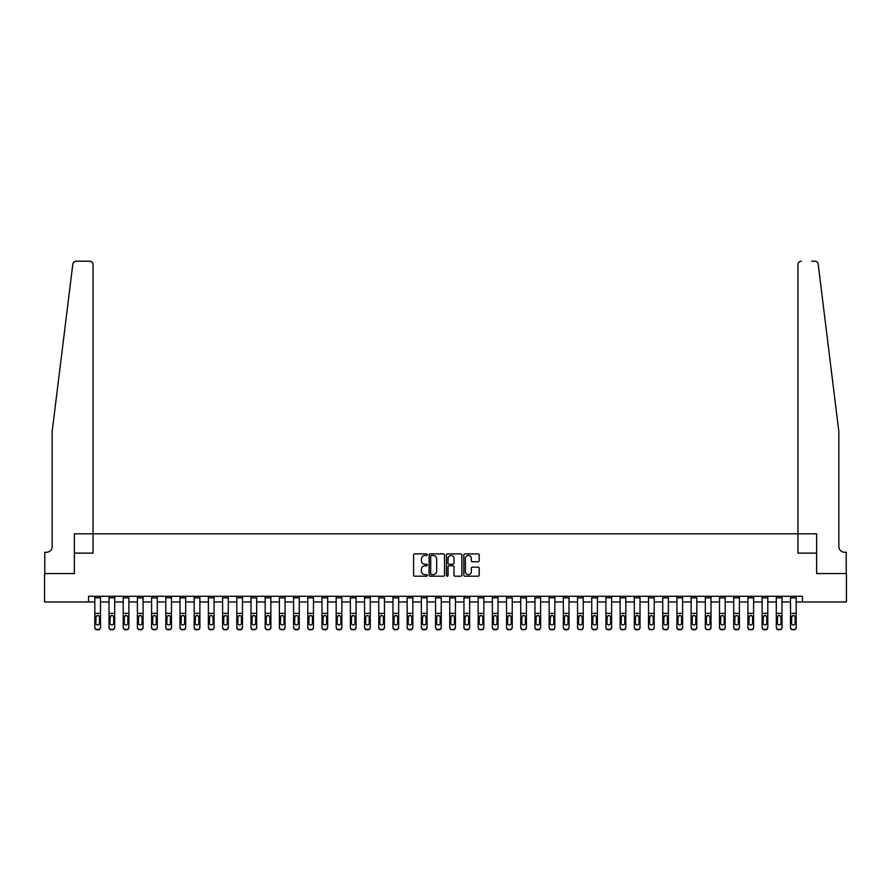 <?xml version="1.0" encoding="UTF-8"?>
<svg xmlns="http://www.w3.org/2000/svg" width="891" height="891" viewBox="0 0 891 891"><rect width="100%" height="100%" fill="white"/><g stroke="black" fill="none" stroke-linecap="round" stroke-linejoin="round"><path stroke-width="1.34" d="M427.324 554.681A0.78 0.78 0 0 0 426.544 553.901L414.705 553.901A1.114 1.114 0 0 0 413.591 555.015L413.591 575.085A1.114 1.114 0 0 0 414.705 576.199L426.544 576.199A0.78 0.78 0 0 0 427.324 575.419A0.78 0.78 0 0 0 426.544 574.639L425.018 574.639A3.564 3.564 0 0 1 421.443 571.064L421.443 569.394A3.564 3.564 0 0 1 425.018 565.83L426.544 565.83A0.78 0.78 0 0 0 427.324 565.05A0.78 0.78 0 0 0 426.544 564.27L425.018 564.27A3.564 3.564 0 0 1 421.443 560.695L421.443 559.025A3.564 3.564 0 0 1 425.018 555.461L426.544 555.461A0.78 0.78 0 0 0 427.324 554.681M478.088 561.753A1.114 1.114 0 0 0 479.202 560.639L479.202 555.015A1.114 1.114 0 0 0 478.088 553.901L464.924 553.901A1.114 1.114 0 0 0 463.81 555.015L463.81 575.085A1.114 1.114 0 0 0 464.924 576.199L478.088 576.199A1.114 1.114 0 0 0 479.202 575.085L479.202 568.28A1.114 1.114 0 0 0 478.088 567.166L472.453 567.166A1.114 1.114 0 0 0 471.339 568.28L471.339 571.654A2.985 2.985 0 0 1 468.354 574.639A2.985 2.985 0 0 1 465.369 571.654L465.369 558.445A2.985 2.985 0 0 1 468.354 555.461A2.985 2.985 0 0 1 471.339 558.445L471.339 560.639A1.114 1.114 0 0 0 472.453 561.753L478.088 561.753M831.403 371.269L818.194 264.204C816.189 260.64 816.189 260.64 818.194 264.204L838.843 431.589L838.843 546.584A5.68 5.68 0 0 0 844.523 552.264L846.227 552.264L846.227 573.57L816.635 573.57L846.45 573.57L846.45 601.96L802.435 601.96L802.435 596.279L88.565 596.279L88.565 601.96L94.814 601.96M797.946 533.809L797.946 264.616L797.946 553.122L816.635 553.122L816.635 573.57L816.635 533.809L74.365 533.809L74.365 573.57L74.365 553.122L93.054 553.122L93.054 264.616A3.408 3.408 0 0 0 89.646 261.208L76.192 261.208A3.408 3.408 0 0 0 72.806 264.204C74.811 260.64 74.811 260.64 72.806 264.204L52.157 431.589L52.157 546.584A5.68 5.68 0 0 1 46.477 552.264L44.773 552.264L44.773 573.57L74.365 573.57L44.55 573.57L44.55 601.96L88.565 601.96M444.52 555.015A1.114 1.114 0 0 0 443.406 553.901L430.253 553.901A1.114 1.114 0 0 0 429.139 555.015L429.139 575.085A1.114 1.114 0 0 0 430.253 576.199L443.406 576.199A1.114 1.114 0 0 0 444.52 575.085L444.52 555.015M447.594 553.901L460.747 553.901A1.114 1.114 0 0 1 461.861 555.015L461.861 575.085A1.114 1.114 0 0 1 460.747 576.199L455.112 576.199A1.114 1.114 0 0 1 453.998 575.085L453.998 566.943A1.114 1.114 0 0 0 452.884 565.83L449.153 565.83A1.114 1.114 0 0 0 448.039 566.943L448.039 575.419A0.78 0.78 0 0 1 447.26 576.199A0.78 0.78 0 0 1 446.48 575.419L446.48 555.015A1.114 1.114 0 0 1 447.594 553.901M100.494 601.96L109.014 601.96M114.683 601.96L123.203 601.96M128.883 601.96L137.403 601.96M143.083 601.96L151.604 601.96M157.284 601.96L165.804 601.96M171.484 601.96L179.993 601.96M185.673 601.96L194.193 601.96M199.874 601.96L208.394 601.96M214.074 601.96L222.594 601.96M228.274 601.96L236.794 601.96M242.475 601.96L250.984 601.96M256.664 601.96L265.184 601.96M270.864 601.96L279.384 601.96M285.064 601.96L293.585 601.96M299.265 601.96L307.785 601.96M313.454 601.96L321.974 601.96M327.654 601.96L336.174 601.96M341.854 601.96L350.375 601.96M356.055 601.96L364.575 601.96M370.255 601.96L378.764 601.96M384.444 601.96L392.964 601.96M398.645 601.96L407.165 601.96M412.845 601.96L421.365 601.96M427.045 601.96L435.565 601.96M441.245 601.96L449.755 601.96M455.435 601.96L463.955 601.96M469.635 601.96L478.155 601.96M483.835 601.96L492.355 601.96M498.036 601.96L506.556 601.96M512.236 601.96L520.745 601.96M526.425 601.96L534.945 601.96M540.625 601.96L549.146 601.96M554.826 601.96L563.346 601.96M569.026 601.96L577.546 601.96M583.215 601.96L591.735 601.96M597.415 601.96L605.936 601.96M611.616 601.96L620.136 601.96M625.816 601.96L634.336 601.96M640.016 601.96L648.525 601.96M654.206 601.96L662.726 601.96M668.406 601.96L676.926 601.96M682.606 601.96L691.126 601.96M696.807 601.96L705.327 601.96M711.007 601.96L719.516 601.96M725.196 601.96L733.716 601.96M739.396 601.96L747.917 601.96M753.597 601.96L762.117 601.96M767.797 601.96L776.317 601.96M781.986 601.96L790.506 601.96M796.186 601.96L802.435 601.96M431.478 555.461A0.78 0.78 0 0 0 430.698 556.24L430.698 573.86A0.78 0.78 0 0 0 431.478 574.639L433.093 574.639A3.564 3.564 0 0 0 436.668 571.064L436.668 559.025A3.564 3.564 0 0 0 433.093 555.461L431.478 555.461M453.998 558.501A2.985 2.985 0 0 0 451.024 555.516A2.985 2.985 0 0 0 448.039 558.501L448.039 563.157A1.114 1.114 0 0 0 449.153 564.27L452.884 564.27A1.114 1.114 0 0 0 453.998 563.157L453.998 558.501M94.814 616.661L94.814 627.175A2.272 2.25 0 0 0 97.086 629.436L98.222 629.436A2.272 2.25 0 0 0 100.494 627.175L100.494 627.531A2.272 2.25 180 0 1 98.222 629.792L98.222 629.436M99.469 623.121L99.469 617.14L99.469 623.121A1.815 1.804 180 0 1 97.654 624.925A1.815 1.804 180 0 0 99.469 623.121M95.838 623.477L95.838 623.121A1.815 1.804 180 0 0 97.654 624.925M95.838 623.121L96.039 616.305L97.654 615.313L99.269 616.305L97.654 615.313L95.838 616.995M100.494 596.279L100.494 627.531M94.814 596.279L94.814 627.531A2.272 2.25 180 0 0 97.086 629.792L98.222 629.792M100.494 616.305L99.269 616.305L99.469 617.14M74.265 261.798L73.329 262.756M73.318 262.778L72.806 264.204M93.054 533.809L93.054 264.616C92.831 262.567 91.695 261.431 89.646 261.208L79.31 261.208M52.157 546.584A5.68 5.68 0 0 1 46.477 552.264M811.69 261.208L814.808 261.208A3.408 3.408 0 0 1 818.194 264.204M801.354 261.208A3.408 3.408 0 0 0 797.946 264.616C798.169 262.567 799.305 261.431 801.354 261.208M838.843 546.584A5.68 5.68 0 0 0 844.523 552.264M109.014 616.661L109.014 627.531A2.272 2.25 180 0 0 111.286 629.792L112.411 629.436A2.272 2.25 0 0 0 114.683 627.175L114.683 627.531A2.272 2.25 180 0 1 112.411 629.792M113.669 623.121L113.669 617.14L113.669 623.121A1.815 1.804 180 0 1 111.843 624.925A1.815 1.804 180 0 0 113.669 623.121M110.027 623.477L110.027 623.121A1.815 1.804 180 0 0 111.843 624.925M110.027 623.121L110.228 616.305L111.843 615.313L113.469 616.305L111.843 615.313L110.027 616.995M123.203 616.661L123.203 627.531A2.272 2.25 180 0 0 125.475 629.792L126.611 629.436A2.272 2.25 0 0 0 128.883 627.175L128.883 627.531A2.272 2.25 180 0 1 126.611 629.792M127.858 623.121L127.858 617.14L127.858 623.121A1.815 1.804 180 0 1 126.043 624.925A1.815 1.804 180 0 0 127.858 623.121M124.228 623.477L124.228 623.121A1.815 1.804 180 0 0 126.043 624.925M124.228 623.121L124.428 616.305L126.043 615.313L127.658 616.305L126.043 615.313L124.228 616.995M137.403 616.661L137.403 627.531A2.272 2.25 180 0 0 139.675 629.792L140.811 629.436A2.272 2.25 0 0 0 143.083 627.175L143.083 627.531A2.272 2.25 180 0 1 140.811 629.792M142.059 623.121L142.059 617.14L142.059 623.121A1.815 1.804 180 0 1 140.243 624.925A1.815 1.804 180 0 0 142.059 623.121M138.428 623.477L138.428 623.121A1.815 1.804 180 0 0 140.243 624.925M138.428 623.121L138.628 616.305L140.243 615.313L141.858 616.305L140.243 615.313L138.428 616.995M114.683 596.279L114.683 627.531M109.014 596.279L109.014 627.175A2.272 2.25 0 0 0 111.286 629.436L112.411 629.436M111.286 629.436L111.286 629.792A2.272 2.25 180 0 1 109.014 627.531L109.014 627.531M114.683 616.305L113.469 616.305L113.669 617.14M128.883 596.279L128.883 627.531M123.203 596.279L123.203 627.175A2.272 2.25 0 0 0 125.475 629.436L126.611 629.436M125.475 629.436L125.475 629.792A2.272 2.25 180 0 1 123.203 627.531L123.203 627.531M128.883 616.305L127.658 616.305L127.858 617.14M143.083 596.279L143.083 627.531M137.403 596.279L137.403 627.175A2.272 2.25 0 0 0 139.675 629.436L140.811 629.436M139.675 629.436L139.675 629.792A2.272 2.25 180 0 1 137.403 627.531L137.403 627.531M143.083 616.305L141.858 616.305L142.059 617.14M151.604 616.661L151.604 627.531A2.272 2.25 180 0 0 153.876 629.792L155.012 629.436A2.272 2.25 0 0 0 157.284 627.175L157.284 627.531A2.272 2.25 180 0 1 155.012 629.792M156.259 623.121L156.259 617.14L156.259 623.121A1.815 1.804 180 0 1 154.444 624.925A1.815 1.804 180 0 0 156.259 623.121M152.628 623.477L152.628 623.121A1.815 1.804 180 0 0 154.444 624.925M152.628 623.121L152.829 616.305L154.444 615.313L156.059 616.305L154.444 615.313L152.628 616.995M157.284 596.279L157.284 627.531M151.604 596.279L151.604 627.175A2.272 2.25 0 0 0 153.876 629.436L155.012 629.436M153.876 629.436L153.876 629.792A2.272 2.25 180 0 1 151.604 627.531L151.604 627.531M157.284 616.305L156.059 616.305L156.259 617.14M165.804 616.661L165.804 627.531A2.272 2.25 180 0 0 168.076 629.792L169.212 629.436A2.272 2.25 0 0 0 171.484 627.175L171.484 627.531A2.272 2.25 180 0 1 169.212 629.792M170.459 623.121L170.459 617.14L170.459 623.121A1.815 1.804 180 0 1 168.644 624.925A1.815 1.804 180 0 0 170.459 623.121M166.817 623.477L166.817 623.121A1.815 1.804 180 0 0 168.644 624.925M166.817 623.121L167.029 616.305L168.644 615.313L170.259 616.305L168.644 615.313L166.817 616.995M171.484 596.279L171.484 627.531M165.804 596.279L165.804 627.175A2.272 2.25 0 0 0 168.076 629.436L169.212 629.436M168.076 629.436L168.076 629.792A2.272 2.25 180 0 1 165.804 627.531L165.804 627.531M171.484 616.305L170.259 616.305L170.459 617.14M179.993 616.661L179.993 627.531A2.272 2.25 180 0 0 182.265 629.792L183.401 629.436A2.272 2.25 0 0 0 185.673 627.175L185.673 627.531A2.272 2.25 180 0 1 183.401 629.792M184.66 623.121L184.66 617.14L184.66 623.121A1.815 1.804 180 0 1 182.833 624.925A1.815 1.804 180 0 0 184.66 623.121M181.018 623.477L181.018 623.121A1.815 1.804 180 0 0 182.833 624.925M181.018 623.121L181.218 616.305L182.833 615.313L184.459 616.305L182.833 615.313L181.018 616.995M185.673 596.279L185.673 627.531M179.993 596.279L179.993 627.175A2.272 2.25 0 0 0 182.265 629.436L183.401 629.436M182.265 629.436L182.265 629.792A2.272 2.25 180 0 1 179.993 627.531L179.993 627.531M185.673 616.305L184.459 616.305L184.66 617.14M194.193 616.661L194.193 627.531A2.272 2.25 180 0 0 196.466 629.792L197.602 629.436A2.272 2.25 0 0 0 199.874 627.175L199.874 627.531A2.272 2.25 180 0 1 197.602 629.792M198.849 623.121L198.849 617.14L198.849 623.121A1.815 1.804 180 0 1 197.034 624.925A1.815 1.804 180 0 0 198.849 623.121M195.218 623.477L195.218 623.121A1.815 1.804 180 0 0 197.034 624.925M195.218 623.121L195.419 616.305L197.034 615.313L198.648 616.305L197.034 615.313L195.218 616.995M199.874 596.279L199.874 627.531M194.193 596.279L194.193 627.175A2.272 2.25 0 0 0 196.466 629.436L197.602 629.436M196.466 629.436L196.466 629.792A2.272 2.25 180 0 1 194.193 627.531L194.193 627.531M199.874 616.305L198.648 616.305L198.849 617.14M208.394 616.661L208.394 627.531A2.272 2.25 180 0 0 210.666 629.792L211.802 629.436A2.272 2.25 0 0 0 214.074 627.175L214.074 627.531A2.272 2.25 180 0 1 211.802 629.792M213.049 623.121L213.049 617.14L213.049 623.121A1.815 1.804 180 0 1 211.234 624.925A1.815 1.804 180 0 0 213.049 623.121M209.418 623.477L209.418 623.121A1.815 1.804 180 0 0 211.234 624.925M209.418 623.121L209.619 616.305L211.234 615.313L212.849 616.305L211.234 615.313L209.418 616.995M214.074 596.279L214.074 627.531M208.394 596.279L208.394 627.175A2.272 2.25 0 0 0 210.666 629.436L211.802 629.436M210.666 629.436L210.666 629.792A2.272 2.25 180 0 1 208.394 627.531L208.394 627.531M214.074 616.305L212.849 616.305L213.049 617.14M222.594 616.661L222.594 627.531A2.272 2.25 180 0 0 224.866 629.792L226.002 629.436A2.272 2.25 0 0 0 228.274 627.175L228.274 627.531A2.272 2.25 180 0 1 226.002 629.792M227.25 623.121L227.25 617.14L227.25 623.121A1.815 1.804 180 0 1 225.434 624.925A1.815 1.804 180 0 0 227.25 623.121M223.619 623.477L223.619 623.121A1.815 1.804 180 0 0 225.434 624.925M223.619 623.121L223.819 616.305L225.434 615.313L227.049 616.305L225.434 615.313L223.619 616.995M228.274 596.279L228.274 627.531M222.594 596.279L222.594 627.175A2.272 2.25 0 0 0 224.866 629.436L226.002 629.436M224.866 629.436L224.866 629.792A2.272 2.25 180 0 1 222.594 627.531L222.594 627.531M228.274 616.305L227.049 616.305L227.25 617.14M236.794 616.661L236.794 627.531A2.272 2.25 180 0 0 239.066 629.792L240.202 629.436A2.272 2.25 0 0 0 242.475 627.175L242.475 627.531A2.272 2.25 180 0 1 240.202 629.792M241.45 623.121L241.45 617.14L241.45 623.121A1.815 1.804 180 0 1 239.634 624.925A1.815 1.804 180 0 0 241.45 623.121M237.808 623.477L237.808 623.121A1.815 1.804 180 0 0 239.634 624.925M237.808 623.121L238.008 616.305L239.634 615.313L241.249 616.305L239.634 615.313L237.808 616.995M242.475 596.279L242.475 627.531M236.794 596.279L236.794 627.175A2.272 2.25 0 0 0 239.066 629.436L240.202 629.436M239.066 629.436L239.066 629.792A2.272 2.25 180 0 1 236.794 627.531L236.794 627.531M242.475 616.305L241.249 616.305L241.45 617.14M250.984 616.661L250.984 627.531A2.272 2.25 180 0 0 253.256 629.792L254.392 629.436A2.272 2.25 0 0 0 256.664 627.175L256.664 627.531A2.272 2.25 180 0 1 254.392 629.792M255.65 623.121L255.65 617.14L255.65 623.121A1.815 1.804 180 0 1 253.824 624.925A1.815 1.804 180 0 0 255.65 623.121M252.008 623.477L252.008 623.121A1.815 1.804 180 0 0 253.824 624.925M252.008 623.121L252.209 616.305L253.824 615.313L255.439 616.305L253.824 615.313L252.008 616.995M256.664 596.279L256.664 627.531M250.984 596.279L250.984 627.175A2.272 2.25 0 0 0 253.256 629.436L254.392 629.436M253.256 629.436L253.256 629.792A2.272 2.25 180 0 1 250.984 627.531L250.984 627.531M256.664 616.305L255.439 616.305L255.65 617.14M265.184 616.661L265.184 627.531A2.272 2.25 180 0 0 267.456 629.792L268.592 629.436A2.272 2.25 0 0 0 270.864 627.175L270.864 627.531A2.272 2.25 180 0 1 268.592 629.792M269.839 623.121L269.839 617.14L269.839 623.121A1.815 1.804 180 0 1 268.024 624.925A1.815 1.804 180 0 0 269.839 623.121M266.209 623.477L266.209 623.121A1.815 1.804 180 0 0 268.024 624.925M266.209 623.121L266.409 616.305L268.024 615.313L269.639 616.305L268.024 615.313L266.209 616.995M270.864 596.279L270.864 627.531M265.184 596.279L265.184 627.175A2.272 2.25 0 0 0 267.456 629.436L268.592 629.436M267.456 629.436L267.456 629.792A2.272 2.25 180 0 1 265.184 627.531L265.184 627.531M270.864 616.305L269.639 616.305L269.839 617.14M279.384 616.661L279.384 627.531A2.272 2.25 180 0 0 281.656 629.792L282.792 629.436A2.272 2.25 0 0 0 285.064 627.175L285.064 627.531A2.272 2.25 180 0 1 282.792 629.792M284.04 623.121L284.04 617.14L284.04 623.121A1.815 1.804 180 0 1 282.224 624.925A1.815 1.804 180 0 0 284.04 623.121M280.409 623.477L280.409 623.121A1.815 1.804 180 0 0 282.224 624.925M280.409 623.121L280.609 616.305L282.224 615.313L283.839 616.305L282.224 615.313L280.409 616.995M285.064 596.279L285.064 627.531M279.384 596.279L279.384 627.175A2.272 2.25 0 0 0 281.656 629.436L282.792 629.436M281.656 629.436L281.656 629.792A2.272 2.25 180 0 1 279.384 627.531L279.384 627.531M285.064 616.305L283.839 616.305L284.04 617.14M293.585 616.661L293.585 627.531A2.272 2.25 180 0 0 295.857 629.792L296.993 629.436A2.272 2.25 0 0 0 299.265 627.175L299.265 627.531A2.272 2.25 180 0 1 296.993 629.792M298.24 623.121L298.24 617.14L298.24 623.121A1.815 1.804 180 0 1 296.425 624.925A1.815 1.804 180 0 0 298.24 623.121M294.609 623.477L294.609 623.121A1.815 1.804 180 0 0 296.425 624.925M294.609 623.121L294.81 616.305L296.425 615.313L298.04 616.305L296.425 615.313L294.609 616.995M299.265 596.279L299.265 627.531M293.585 596.279L293.585 627.175A2.272 2.25 0 0 0 295.857 629.436L296.993 629.436M295.857 629.436L295.857 629.792A2.272 2.25 180 0 1 293.585 627.531L293.585 627.531M299.265 616.305L298.04 616.305L298.24 617.14M307.785 616.661L307.785 627.531A2.272 2.25 180 0 0 310.057 629.792L311.193 629.436A2.272 2.25 0 0 0 313.454 627.175L313.454 627.531A2.272 2.25 180 0 1 311.193 629.792M312.44 623.121L312.44 617.14L312.44 623.121A1.815 1.804 180 0 1 310.625 624.925A1.815 1.804 180 0 0 312.44 623.121M308.798 623.477L308.798 623.121A1.815 1.804 180 0 0 310.625 624.925M308.798 623.121L308.999 616.305L310.625 615.313L312.24 616.305L310.625 615.313L308.798 616.995M313.454 596.279L313.454 627.531M307.785 596.279L307.785 627.175A2.272 2.25 0 0 0 310.057 629.436L311.193 629.436M310.057 629.436L310.057 629.792A2.272 2.25 180 0 1 307.785 627.531L307.785 627.531M313.454 616.305L312.24 616.305L312.44 617.14M321.974 616.661L321.974 627.531A2.272 2.25 180 0 0 324.246 629.792L325.382 629.436A2.272 2.25 0 0 0 327.654 627.175L327.654 627.531A2.272 2.25 180 0 1 325.382 629.792M326.629 623.121L326.629 617.14L326.629 623.121A1.815 1.804 180 0 1 324.814 624.925A1.815 1.804 180 0 0 326.629 623.121M322.999 623.477L322.999 623.121A1.815 1.804 180 0 0 324.814 624.925M322.999 623.121L323.199 616.305L324.814 615.313L326.429 616.305L324.814 615.313L322.999 616.995M327.654 596.279L327.654 627.531M321.974 596.279L321.974 627.175A2.272 2.25 0 0 0 324.246 629.436L325.382 629.436M324.246 629.436L324.246 629.792A2.272 2.25 180 0 1 321.974 627.531L321.974 627.531M327.654 616.305L326.429 616.305L326.629 617.14M336.174 616.661L336.174 627.531A2.272 2.25 180 0 0 338.446 629.792L339.582 629.436A2.272 2.25 0 0 0 341.854 627.175L341.854 627.531A2.272 2.25 180 0 1 339.582 629.792M340.83 623.121L340.83 617.14L340.83 623.121A1.815 1.804 180 0 1 339.014 624.925A1.815 1.804 180 0 0 340.83 623.121M337.199 623.477L337.199 623.121A1.815 1.804 180 0 0 339.014 624.925M337.199 623.121L337.399 616.305L339.014 615.313L340.629 616.305L339.014 615.313L337.199 616.995M341.854 596.279L341.854 627.531M336.174 596.279L336.174 627.175A2.272 2.25 0 0 0 338.446 629.436L339.582 629.436M338.446 629.436L338.446 629.792A2.272 2.25 180 0 1 336.174 627.531L336.174 627.531M341.854 616.305L340.629 616.305L340.83 617.14M350.375 616.661L350.375 627.531A2.272 2.25 180 0 0 352.647 629.792L353.783 629.436A2.272 2.25 0 0 0 356.055 627.175L356.055 627.531A2.272 2.25 180 0 1 353.783 629.792M355.03 623.121L355.03 617.14L355.03 623.121A1.815 1.804 180 0 1 353.215 624.925A1.815 1.804 180 0 0 355.03 623.121M351.399 623.477L351.399 623.121A1.815 1.804 180 0 0 353.215 624.925M351.399 623.121L351.6 616.305L353.215 615.313L354.83 616.305L353.215 615.313L351.399 616.995M356.055 596.279L356.055 627.531M350.375 596.279L350.375 627.175A2.272 2.25 0 0 0 352.647 629.436L353.783 629.436M352.647 629.436L352.647 629.792A2.272 2.25 180 0 1 350.375 627.531L350.375 627.531M356.055 616.305L354.83 616.305L355.03 617.14M364.575 616.661L364.575 627.531A2.272 2.25 180 0 0 366.847 629.792L367.983 629.436A2.272 2.25 0 0 0 370.255 627.175L370.255 627.531A2.272 2.25 180 0 1 367.983 629.792M369.23 623.121L369.23 617.14L369.23 623.121A1.815 1.804 180 0 1 367.415 624.925A1.815 1.804 180 0 0 369.23 623.121M365.588 623.477L365.588 623.121A1.815 1.804 180 0 0 367.415 624.925M365.588 623.121L365.8 616.305L367.415 615.313L369.03 616.305L367.415 615.313L365.588 616.995M370.255 596.279L370.255 627.531M364.575 596.279L364.575 627.175A2.272 2.25 0 0 0 366.847 629.436L367.983 629.436M366.847 629.436L366.847 629.792A2.272 2.25 180 0 1 364.575 627.531L364.575 627.531M370.255 616.305L369.03 616.305L369.23 617.14M378.764 616.661L378.764 627.531A2.272 2.25 180 0 0 381.036 629.792L382.172 629.436A2.272 2.25 0 0 0 384.444 627.175L384.444 627.531A2.272 2.25 180 0 1 382.172 629.792M383.431 623.121L383.431 617.14L383.431 623.121A1.815 1.804 180 0 1 381.604 624.925A1.815 1.804 180 0 0 383.431 623.121M379.789 623.477L379.789 623.121A1.815 1.804 180 0 0 381.604 624.925M379.789 623.121L379.989 616.305L381.604 615.313L383.23 616.305L381.604 615.313L379.789 616.995M384.444 596.279L384.444 627.531M378.764 596.279L378.764 627.175A2.272 2.25 0 0 0 381.036 629.436L382.172 629.436M381.036 629.436L381.036 629.792A2.272 2.25 180 0 1 378.764 627.531L378.764 627.531M384.444 616.305L383.23 616.305L383.431 617.14M392.964 616.661L392.964 627.531A2.272 2.25 180 0 0 395.236 629.792L396.372 629.436A2.272 2.25 0 0 0 398.645 627.175L398.645 627.531A2.272 2.25 180 0 1 396.372 629.792M397.62 623.121L397.62 617.14L397.62 623.121A1.815 1.804 180 0 1 395.804 624.925A1.815 1.804 180 0 0 397.62 623.121M393.989 623.477L393.989 623.121A1.815 1.804 180 0 0 395.804 624.925M393.989 623.121L394.19 616.305L395.804 615.313L397.419 616.305L395.804 615.313L393.989 616.995M398.645 596.279L398.645 627.531M392.964 596.279L392.964 627.175A2.272 2.25 0 0 0 395.236 629.436L396.372 629.436M395.236 629.436L395.236 629.792A2.272 2.25 180 0 1 392.964 627.531L392.964 627.531M398.645 616.305L397.419 616.305L397.62 617.14M407.165 616.661L407.165 627.531A2.272 2.25 180 0 0 409.437 629.792L410.573 629.436A2.272 2.25 0 0 0 412.845 627.175L412.845 627.531A2.272 2.25 180 0 1 410.573 629.792M411.82 623.121L411.82 617.14L411.82 623.121A1.815 1.804 180 0 1 410.005 624.925A1.815 1.804 180 0 0 411.82 623.121M408.189 623.477L408.189 623.121A1.815 1.804 180 0 0 410.005 624.925M408.189 623.121L408.39 616.305L410.005 615.313L411.62 616.305L410.005 615.313L408.189 616.995M412.845 596.279L412.845 627.531M407.165 596.279L407.165 627.175A2.272 2.25 0 0 0 409.437 629.436L410.573 629.436M409.437 629.436L409.437 629.792A2.272 2.25 180 0 1 407.165 627.531L407.165 627.531M412.845 616.305L411.62 616.305L411.82 617.14M421.365 616.661L421.365 627.531A2.272 2.25 180 0 0 423.637 629.792L424.773 629.436A2.272 2.25 0 0 0 427.045 627.175L427.045 627.531A2.272 2.25 180 0 1 424.773 629.792M426.021 623.121L426.021 617.14L426.021 623.121A1.815 1.804 180 0 1 424.205 624.925A1.815 1.804 180 0 0 426.021 623.121M422.39 623.477L422.39 623.121A1.815 1.804 180 0 0 424.205 624.925M422.39 623.121L422.59 616.305L424.205 615.313L425.82 616.305L424.205 615.313L422.39 616.995M427.045 596.279L427.045 627.531M421.365 596.279L421.365 627.175A2.272 2.25 0 0 0 423.637 629.436L424.773 629.436M423.637 629.436L423.637 629.792A2.272 2.25 180 0 1 421.365 627.531L421.365 627.531M427.045 616.305L425.82 616.305L426.021 617.14M435.565 616.661L435.565 627.531A2.272 2.25 180 0 0 437.837 629.792L438.973 629.436A2.272 2.25 0 0 0 441.245 627.175L441.245 627.531A2.272 2.25 180 0 1 438.973 629.792M440.221 623.121L440.221 617.14L440.221 623.121A1.815 1.804 180 0 1 438.405 624.925A1.815 1.804 180 0 0 440.221 623.121M436.579 623.477L436.579 623.121A1.815 1.804 180 0 0 438.405 624.925M436.579 623.121L436.779 616.305L438.405 615.313L440.02 616.305L438.405 615.313L436.579 616.995M441.245 596.279L441.245 627.531M435.565 596.279L435.565 627.175A2.272 2.25 0 0 0 437.837 629.436L438.973 629.436M437.837 629.436L437.837 629.792A2.272 2.25 180 0 1 435.565 627.531L435.565 627.531M441.245 616.305L440.02 616.305L440.221 617.14M449.755 616.661L449.755 627.531A2.272 2.25 180 0 0 452.027 629.792L453.163 629.436A2.272 2.25 0 0 0 455.435 627.175L455.435 627.531A2.272 2.25 180 0 1 453.163 629.792M454.421 623.121L454.421 617.14L454.421 623.121A1.815 1.804 180 0 1 452.595 624.925A1.815 1.804 180 0 0 454.421 623.121M450.779 623.477L450.779 623.121A1.815 1.804 180 0 0 452.595 624.925M450.779 623.121L450.98 616.305L452.595 615.313L454.221 616.305L452.595 615.313L450.779 616.995M455.435 596.279L455.435 627.531M449.755 596.279L449.755 627.175A2.272 2.25 0 0 0 452.027 629.436L453.163 629.436M452.027 629.436L452.027 629.792A2.272 2.25 180 0 1 449.755 627.531L449.755 627.531M455.435 616.305L454.221 616.305L454.421 617.14M463.955 616.661L463.955 627.531A2.272 2.25 180 0 0 466.227 629.792L467.363 629.436A2.272 2.25 0 0 0 469.635 627.175L469.635 627.531A2.272 2.25 180 0 1 467.363 629.792M468.61 623.121L468.61 617.14L468.61 623.121A1.815 1.804 180 0 1 466.795 624.925A1.815 1.804 180 0 0 468.61 623.121M464.979 623.477L464.979 623.121A1.815 1.804 180 0 0 466.795 624.925M464.979 623.121L465.18 616.305L466.795 615.313L468.41 616.305L466.795 615.313L464.979 616.995M469.635 596.279L469.635 627.531M463.955 596.279L463.955 627.175A2.272 2.25 0 0 0 466.227 629.436L467.363 629.436M466.227 629.436L466.227 629.792A2.272 2.25 180 0 1 463.955 627.531L463.955 627.531M469.635 616.305L468.41 616.305L468.61 617.14M478.155 616.661L478.155 627.531A2.272 2.25 180 0 0 480.427 629.792L481.563 629.436A2.272 2.25 0 0 0 483.835 627.175L483.835 627.531A2.272 2.25 180 0 1 481.563 629.792M482.811 623.121L482.811 617.14L482.811 623.121A1.815 1.804 180 0 1 480.995 624.925A1.815 1.804 180 0 0 482.811 623.121M479.18 623.477L479.18 623.121A1.815 1.804 180 0 0 480.995 624.925M479.18 623.121L479.38 616.305L480.995 615.313L482.61 616.305L480.995 615.313L479.18 616.995M483.835 596.279L483.835 627.531M478.155 596.279L478.155 627.175A2.272 2.25 0 0 0 480.427 629.436L481.563 629.436M480.427 629.436L480.427 629.792A2.272 2.25 180 0 1 478.155 627.531L478.155 627.531M483.835 616.305L482.61 616.305L482.811 617.14M492.355 616.661L492.355 627.531A2.272 2.25 180 0 0 494.628 629.792L495.764 629.436A2.272 2.25 0 0 0 498.036 627.175L498.036 627.531A2.272 2.25 180 0 1 495.764 629.792M497.011 623.121L497.011 617.14L497.011 623.121A1.815 1.804 180 0 1 495.196 624.925A1.815 1.804 180 0 0 497.011 623.121M493.38 623.477L493.38 623.121A1.815 1.804 180 0 0 495.196 624.925M493.38 623.121L493.581 616.305L495.196 615.313L496.81 616.305L495.196 615.313L493.38 616.995M498.036 596.279L498.036 627.531M492.355 596.279L492.355 627.175A2.272 2.25 0 0 0 494.628 629.436L495.764 629.436M494.628 629.436L494.628 629.792A2.272 2.25 180 0 1 492.355 627.531L492.355 627.531M498.036 616.305L496.81 616.305L497.011 617.14M506.556 616.661L506.556 627.531A2.272 2.25 180 0 0 508.828 629.792L509.964 629.436A2.272 2.25 0 0 0 512.236 627.175L512.236 627.531A2.272 2.25 180 0 1 509.964 629.792M511.211 623.121L511.211 617.14L511.211 623.121A1.815 1.804 180 0 1 509.396 624.925A1.815 1.804 180 0 0 511.211 623.121M507.569 623.477L507.569 623.121A1.815 1.804 180 0 0 509.396 624.925M507.569 623.121L507.77 616.305L509.396 615.313L511.011 616.305L509.396 615.313L507.569 616.995M512.236 596.279L512.236 627.531M506.556 596.279L506.556 627.175A2.272 2.25 0 0 0 508.828 629.436L509.964 629.436M508.828 629.436L508.828 629.792A2.272 2.25 180 0 1 506.556 627.531L506.556 627.531M512.236 616.305L511.011 616.305L511.211 617.14M520.745 616.661L520.745 627.531A2.272 2.25 180 0 0 523.017 629.792L524.153 629.436A2.272 2.25 0 0 0 526.425 627.175L526.425 627.531A2.272 2.25 180 0 1 524.153 629.792M525.412 623.121L525.412 617.14L525.412 623.121A1.815 1.804 180 0 1 523.585 624.925A1.815 1.804 180 0 0 525.412 623.121M521.77 623.477L521.77 623.121A1.815 1.804 180 0 0 523.585 624.925M521.77 623.121L521.97 616.305L523.585 615.313L525.2 616.305L523.585 615.313L521.77 616.995M526.425 596.279L526.425 627.531M520.745 596.279L520.745 627.175A2.272 2.25 0 0 0 523.017 629.436L524.153 629.436M523.017 629.436L523.017 629.792A2.272 2.25 180 0 1 520.745 627.531L520.745 627.531M526.425 616.305L525.2 616.305L525.412 617.14M534.945 616.661L534.945 627.531A2.272 2.25 180 0 0 537.217 629.792L538.353 629.436A2.272 2.25 0 0 0 540.625 627.175L540.625 627.531A2.272 2.25 180 0 1 538.353 629.792M539.601 623.121L539.601 617.14L539.601 623.121A1.815 1.804 180 0 1 537.785 624.925A1.815 1.804 180 0 0 539.601 623.121M535.97 623.477L535.97 623.121A1.815 1.804 180 0 0 537.785 624.925M535.97 623.121L536.17 616.305L537.785 615.313L539.4 616.305L537.785 615.313L535.97 616.995M540.625 596.279L540.625 627.531M534.945 596.279L534.945 627.175A2.272 2.25 0 0 0 537.217 629.436L538.353 629.436M537.217 629.436L537.217 629.792A2.272 2.25 180 0 1 534.945 627.531L534.945 627.531M540.625 616.305L539.4 616.305L539.601 617.14M549.146 616.661L549.146 627.531A2.272 2.25 180 0 0 551.418 629.792L552.554 629.436A2.272 2.25 0 0 0 554.826 627.175L554.826 627.531A2.272 2.25 180 0 1 552.554 629.792M553.801 623.121L553.801 617.14L553.801 623.121A1.815 1.804 180 0 1 551.986 624.925A1.815 1.804 180 0 0 553.801 623.121M550.17 623.477L550.17 623.121A1.815 1.804 180 0 0 551.986 624.925M550.17 623.121L550.371 616.305L551.986 615.313L553.601 616.305L551.986 615.313L550.17 616.995M554.826 596.279L554.826 627.531M549.146 596.279L549.146 627.175A2.272 2.25 0 0 0 551.418 629.436L552.554 629.436M551.418 629.436L551.418 629.792A2.272 2.25 180 0 1 549.146 627.531L549.146 627.531M554.826 616.305L553.601 616.305L553.801 617.14M563.346 616.661L563.346 627.531A2.272 2.25 180 0 0 565.618 629.792L566.754 629.436A2.272 2.25 0 0 0 569.026 627.175L569.026 627.531A2.272 2.25 180 0 1 566.754 629.792M568.001 623.121L568.001 617.14L568.001 623.121A1.815 1.804 180 0 1 566.186 624.925A1.815 1.804 180 0 0 568.001 623.121M564.371 623.477L564.371 623.121A1.815 1.804 180 0 0 566.186 624.925M564.371 623.121L564.571 616.305L566.186 615.313L567.801 616.305L566.186 615.313L564.371 616.995M569.026 596.279L569.026 627.531M563.346 596.279L563.346 627.175A2.272 2.25 0 0 0 565.618 629.436L566.754 629.436M565.618 629.436L565.618 629.792A2.272 2.25 180 0 1 563.346 627.531L563.346 627.531M569.026 616.305L567.801 616.305L568.001 617.14M577.546 616.661L577.546 627.531A2.272 2.25 180 0 0 579.807 629.792L580.943 629.436A2.272 2.25 0 0 0 583.215 627.175L583.215 627.531A2.272 2.25 180 0 1 580.943 629.792M582.202 623.121L582.202 617.14L582.202 623.121A1.815 1.804 180 0 1 580.375 624.925A1.815 1.804 180 0 0 582.202 623.121M578.56 623.477L578.56 623.121A1.815 1.804 180 0 0 580.375 624.925M578.56 623.121L578.76 616.305L580.375 615.313L582.001 616.305L580.375 615.313L578.56 616.995M583.215 596.279L583.215 627.531M577.546 596.279L577.546 627.175A2.272 2.25 0 0 0 579.807 629.436L580.943 629.436M579.807 629.436L579.807 629.792A2.272 2.25 180 0 1 577.546 627.531L577.546 627.531M583.215 616.305L582.001 616.305L582.202 617.14M591.735 616.661L591.735 627.531A2.272 2.25 180 0 0 594.007 629.792L595.143 629.436A2.272 2.25 0 0 0 597.415 627.175L597.415 627.531A2.272 2.25 180 0 1 595.143 629.792M596.391 623.121L596.391 617.14L596.391 623.121A1.815 1.804 180 0 1 594.575 624.925A1.815 1.804 180 0 0 596.391 623.121M592.76 623.477L592.76 623.121A1.815 1.804 180 0 0 594.575 624.925M592.76 623.121L592.961 616.305L594.575 615.313L596.19 616.305L594.575 615.313L592.76 616.995M597.415 596.279L597.415 627.531M591.735 596.279L591.735 627.175A2.272 2.25 0 0 0 594.007 629.436L595.143 629.436M594.007 629.436L594.007 629.792A2.272 2.25 180 0 1 591.735 627.531L591.735 627.531M597.415 616.305L596.19 616.305L596.391 617.14M605.936 616.661L605.936 627.531A2.272 2.25 180 0 0 608.208 629.792L609.344 629.436A2.272 2.25 0 0 0 611.616 627.175L611.616 627.531A2.272 2.25 180 0 1 609.344 629.792M610.591 623.121L610.591 617.14L610.591 623.121A1.815 1.804 180 0 1 608.776 624.925A1.815 1.804 180 0 0 610.591 623.121M606.96 623.477L606.96 623.121A1.815 1.804 180 0 0 608.776 624.925M606.96 623.121L607.161 616.305L608.776 615.313L610.391 616.305L608.776 615.313L606.96 616.995M611.616 596.279L611.616 627.531M605.936 596.279L605.936 627.175A2.272 2.25 0 0 0 608.208 629.436L609.344 629.436M608.208 629.436L608.208 629.792A2.272 2.25 180 0 1 605.936 627.531L605.936 627.531M611.616 616.305L610.391 616.305L610.591 617.14M620.136 616.661L620.136 627.531A2.272 2.25 180 0 0 622.408 629.792L623.544 629.436A2.272 2.25 0 0 0 625.816 627.175L625.816 627.531A2.272 2.25 180 0 1 623.544 629.792M624.791 623.121L624.791 617.14L624.791 623.121A1.815 1.804 180 0 1 622.976 624.925A1.815 1.804 180 0 0 624.791 623.121M621.161 623.477L621.161 623.121A1.815 1.804 180 0 0 622.976 624.925M621.161 623.121L621.361 616.305L622.976 615.313L624.591 616.305L622.976 615.313L621.161 616.995M625.816 596.279L625.816 627.531M620.136 596.279L620.136 627.175A2.272 2.25 0 0 0 622.408 629.436L623.544 629.436M622.408 629.436L622.408 629.792A2.272 2.25 180 0 1 620.136 627.531L620.136 627.531M625.816 616.305L624.591 616.305L624.791 617.14M634.336 616.661L634.336 627.531A2.272 2.25 180 0 0 636.608 629.792L637.744 629.436A2.272 2.25 0 0 0 640.016 627.175L640.016 627.531A2.272 2.25 180 0 1 637.744 629.792M638.992 623.121L638.992 617.14L638.992 623.121A1.815 1.804 180 0 1 637.176 624.925A1.815 1.804 180 0 0 638.992 623.121M635.35 623.477L635.35 623.121A1.815 1.804 180 0 0 637.176 624.925M635.35 623.121L635.561 616.305L637.176 615.313L638.791 616.305L637.176 615.313L635.35 616.995M640.016 596.279L640.016 627.531M634.336 596.279L634.336 627.175A2.272 2.25 0 0 0 636.608 629.436L637.744 629.436M636.608 629.436L636.608 629.792A2.272 2.25 180 0 1 634.336 627.531L634.336 627.531M640.016 616.305L638.791 616.305L638.992 617.14M648.525 616.661L648.525 627.531A2.272 2.25 180 0 0 650.798 629.792L651.934 629.436A2.272 2.25 0 0 0 654.206 627.175L654.206 627.531A2.272 2.25 180 0 1 651.934 629.792M653.192 623.121L653.192 617.14L653.192 623.121A1.815 1.804 180 0 1 651.366 624.925A1.815 1.804 180 0 0 653.192 623.121M649.55 623.477L649.55 623.121A1.815 1.804 180 0 0 651.366 624.925M649.55 623.121L649.751 616.305L651.366 615.313L652.992 616.305L651.366 615.313L649.55 616.995M654.206 596.279L654.206 627.531M648.525 596.279L648.525 627.175A2.272 2.25 0 0 0 650.798 629.436L651.934 629.436M650.798 629.436L650.798 629.792A2.272 2.25 180 0 1 648.525 627.531L648.525 627.531M654.206 616.305L652.992 616.305L653.192 617.14M662.726 616.661L662.726 627.531A2.272 2.25 180 0 0 664.998 629.792L666.134 629.436A2.272 2.25 0 0 0 668.406 627.175L668.406 627.531A2.272 2.25 180 0 1 666.134 629.792M667.381 623.121L667.381 617.14L667.381 623.121A1.815 1.804 180 0 1 665.566 624.925A1.815 1.804 180 0 0 667.381 623.121M663.75 623.477L663.75 623.121A1.815 1.804 180 0 0 665.566 624.925M663.75 623.121L663.951 616.305L665.566 615.313L667.181 616.305L665.566 615.313L663.75 616.995M668.406 596.279L668.406 627.531M662.726 596.279L662.726 627.175A2.272 2.25 0 0 0 664.998 629.436L666.134 629.436M664.998 629.436L664.998 629.792A2.272 2.25 180 0 1 662.726 627.531L662.726 627.531M668.406 616.305L667.181 616.305L667.381 617.14M676.926 616.661L676.926 627.531A2.272 2.25 180 0 0 679.198 629.792L680.334 629.436A2.272 2.25 0 0 0 682.606 627.175L682.606 627.531A2.272 2.25 180 0 1 680.334 629.792M681.582 623.121L681.582 617.14L681.582 623.121A1.815 1.804 180 0 1 679.766 624.925A1.815 1.804 180 0 0 681.582 623.121M677.951 623.477L677.951 623.121A1.815 1.804 180 0 0 679.766 624.925M677.951 623.121L678.151 616.305L679.766 615.313L681.381 616.305L679.766 615.313L677.951 616.995M682.606 596.279L682.606 627.531M676.926 596.279L676.926 627.175A2.272 2.25 0 0 0 679.198 629.436L680.334 629.436M679.198 629.436L679.198 629.792A2.272 2.25 180 0 1 676.926 627.531L676.926 627.531M682.606 616.305L681.381 616.305L681.582 617.14M691.126 616.661L691.126 627.531A2.272 2.25 180 0 0 693.398 629.792L694.534 629.436A2.272 2.25 0 0 0 696.807 627.175L696.807 627.531A2.272 2.25 180 0 1 694.534 629.792M695.782 623.121L695.782 617.14L695.782 623.121A1.815 1.804 180 0 1 693.966 624.925A1.815 1.804 180 0 0 695.782 623.121M692.151 623.477L692.151 623.121A1.815 1.804 180 0 0 693.966 624.925M692.151 623.121L692.352 616.305L693.966 615.313L695.581 616.305L693.966 615.313L692.151 616.995M696.807 596.279L696.807 627.531M691.126 596.279L691.126 627.175A2.272 2.25 0 0 0 693.398 629.436L694.534 629.436M693.398 629.436L693.398 629.792A2.272 2.25 180 0 1 691.126 627.531L691.126 627.531M696.807 616.305L695.581 616.305L695.782 617.14M705.327 616.661L705.327 627.531A2.272 2.25 180 0 0 707.599 629.792L708.735 629.436A2.272 2.25 0 0 0 711.007 627.175L711.007 627.531A2.272 2.25 180 0 1 708.735 629.792M709.982 623.121L709.982 617.14L709.982 623.121A1.815 1.804 180 0 1 708.167 624.925A1.815 1.804 180 0 0 709.982 623.121M706.34 623.477L706.34 623.121A1.815 1.804 180 0 0 708.167 624.925M706.34 623.121L706.541 616.305L708.167 615.313L709.782 616.305L708.167 615.313L706.34 616.995M711.007 596.279L711.007 627.531M705.327 596.279L705.327 627.175A2.272 2.25 0 0 0 707.599 629.436L708.735 629.436M707.599 629.436L707.599 629.792A2.272 2.25 180 0 1 705.327 627.531L705.327 627.531M711.007 616.305L709.782 616.305L709.982 617.14M719.516 616.661L719.516 627.531A2.272 2.25 180 0 0 721.788 629.792L722.924 629.436A2.272 2.25 0 0 0 725.196 627.175L725.196 627.531A2.272 2.25 180 0 1 722.924 629.792M724.183 623.121L724.183 617.14L724.183 623.121A1.815 1.804 180 0 1 722.356 624.925A1.815 1.804 180 0 0 724.183 623.121M720.541 623.477L720.541 623.121A1.815 1.804 180 0 0 722.356 624.925M720.541 623.121L720.741 616.305L722.356 615.313L723.971 616.305L722.356 615.313L720.541 616.995M725.196 596.279L725.196 627.531M719.516 596.279L719.516 627.175A2.272 2.25 0 0 0 721.788 629.436L722.924 629.436M721.788 629.436L721.788 629.792A2.272 2.25 180 0 1 719.516 627.531L719.516 627.531M725.196 616.305L723.971 616.305L724.183 617.14M733.716 616.661L733.716 627.531A2.272 2.25 180 0 0 735.988 629.792L737.124 629.436A2.272 2.25 0 0 0 739.396 627.175L739.396 627.531A2.272 2.25 180 0 1 737.124 629.792M738.372 623.121L738.372 617.14L738.372 623.121A1.815 1.804 180 0 1 736.556 624.925A1.815 1.804 180 0 0 738.372 623.121M734.741 623.477L734.741 623.121A1.815 1.804 180 0 0 736.556 624.925M734.741 623.121L734.941 616.305L736.556 615.313L738.171 616.305L736.556 615.313L734.741 616.995M739.396 596.279L739.396 627.531M733.716 596.279L733.716 627.175A2.272 2.25 0 0 0 735.988 629.436L737.124 629.436M735.988 629.436L735.988 629.792A2.272 2.25 180 0 1 733.716 627.531L733.716 627.531M739.396 616.305L738.171 616.305L738.372 617.14M747.917 616.661L747.917 627.531A2.272 2.25 180 0 0 750.189 629.792L751.325 629.436A2.272 2.25 0 0 0 753.597 627.175L753.597 627.531A2.272 2.25 180 0 1 751.325 629.792M752.572 623.121L752.572 617.14L752.572 623.121A1.815 1.804 180 0 1 750.757 624.925A1.815 1.804 180 0 0 752.572 623.121M748.941 623.477L748.941 623.121A1.815 1.804 180 0 0 750.757 624.925M748.941 623.121L749.142 616.305L750.757 615.313L752.372 616.305L750.757 615.313L748.941 616.995M753.597 596.279L753.597 627.531M747.917 596.279L747.917 627.175A2.272 2.25 0 0 0 750.189 629.436L751.325 629.436M750.189 629.436L750.189 629.792A2.272 2.25 180 0 1 747.917 627.531L747.917 627.531M753.597 616.305L752.372 616.305L752.572 617.14M762.117 616.661L762.117 627.531A2.272 2.25 180 0 0 764.389 629.792L765.525 629.436A2.272 2.25 0 0 0 767.797 627.175L767.797 627.531A2.272 2.25 180 0 1 765.525 629.792M766.772 623.121L766.772 617.14L766.772 623.121A1.815 1.804 180 0 1 764.957 624.925A1.815 1.804 180 0 0 766.772 623.121M763.142 623.477L763.142 623.121A1.815 1.804 180 0 0 764.957 624.925M763.142 623.121L763.342 616.305L764.957 615.313L766.572 616.305L764.957 615.313L763.142 616.995M767.797 596.279L767.797 627.531M762.117 596.279L762.117 627.175A2.272 2.25 0 0 0 764.389 629.436L765.525 629.436M764.389 629.436L764.389 629.792A2.272 2.25 180 0 1 762.117 627.531L762.117 627.531M767.797 616.305L766.572 616.305L766.772 617.14M776.317 616.661L776.317 627.531A2.272 2.25 180 0 0 778.589 629.792L779.714 629.436A2.272 2.25 0 0 0 781.986 627.175L781.986 627.531A2.272 2.25 180 0 1 779.714 629.792M780.973 623.121L780.973 617.14L780.973 623.121A1.815 1.804 180 0 1 779.157 624.925A1.815 1.804 180 0 0 780.973 623.121M777.331 623.477L777.331 623.121A1.815 1.804 180 0 0 779.157 624.925M777.331 623.121L777.531 616.305L779.157 615.313L780.772 616.305L779.157 615.313L777.331 616.995M781.986 596.279L781.986 627.531M776.317 596.279L776.317 627.175A2.272 2.25 0 0 0 778.589 629.436L779.714 629.436M778.589 629.436L778.589 629.792A2.272 2.25 180 0 1 776.317 627.531L776.317 627.531M781.986 616.305L780.772 616.305L780.973 617.14M790.506 616.661L790.506 627.531A2.272 2.25 180 0 0 792.778 629.792L793.914 629.436A2.272 2.25 0 0 0 796.186 627.175L796.186 627.531A2.272 2.25 180 0 1 793.914 629.792M795.162 623.121L795.162 617.14L795.162 623.121A1.815 1.804 180 0 1 793.346 624.925A1.815 1.804 180 0 0 795.162 623.121M791.531 623.477L791.531 623.121A1.815 1.804 180 0 0 793.346 624.925M791.531 623.121L791.731 616.305L793.346 615.313L794.961 616.305L793.346 615.313L791.531 616.995M796.186 596.279L796.186 627.531M790.506 596.279L790.506 627.175A2.272 2.25 0 0 0 792.778 629.436L793.914 629.436M792.778 629.436L792.778 629.792A2.272 2.25 180 0 1 790.506 627.531L790.506 627.531M796.186 616.305L794.961 616.305L795.162 617.14M94.814 616.305L96.039 616.305M94.814 613.364L100.494 613.364M94.814 597.839L100.494 597.839M109.014 616.305L110.228 616.305M109.014 613.364L114.683 613.364M109.014 597.839L114.683 597.839M123.203 616.305L124.428 616.305M123.203 613.364L128.883 613.364M123.203 597.839L128.883 597.839M137.403 616.305L138.628 616.305M137.403 613.364L143.083 613.364M137.403 597.839L143.083 597.839M151.604 616.305L152.829 616.305M151.604 613.364L157.284 613.364M151.604 597.839L157.284 597.839M165.804 616.305L167.029 616.305M165.804 613.364L171.484 613.364M165.804 597.839L171.484 597.839M179.993 616.305L181.218 616.305M179.993 613.364L185.673 613.364M179.993 597.839L185.673 597.839M194.193 616.305L195.419 616.305M194.193 613.364L199.874 613.364M194.193 597.839L199.874 597.839M208.394 616.305L209.619 616.305M208.394 613.364L214.074 613.364M208.394 597.839L214.074 597.839M222.594 616.305L223.819 616.305M222.594 613.364L228.274 613.364M222.594 597.839L228.274 597.839M236.794 616.305L238.008 616.305M236.794 613.364L242.475 613.364M236.794 597.839L242.475 597.839M250.984 616.305L252.209 616.305M250.984 613.364L256.664 613.364M250.984 597.839L256.664 597.839M265.184 616.305L266.409 616.305M265.184 613.364L270.864 613.364M265.184 597.839L270.864 597.839M279.384 616.305L280.609 616.305M279.384 613.364L285.064 613.364M279.384 597.839L285.064 597.839M293.585 616.305L294.81 616.305M293.585 613.364L299.265 613.364M293.585 597.839L299.265 597.839M307.785 616.305L308.999 616.305M307.785 613.364L313.454 613.364M307.785 597.839L313.454 597.839M321.974 616.305L323.199 616.305M321.974 613.364L327.654 613.364M321.974 597.839L327.654 597.839M336.174 616.305L337.399 616.305M336.174 613.364L341.854 613.364M336.174 597.839L341.854 597.839M350.375 616.305L351.6 616.305M350.375 613.364L356.055 613.364M350.375 597.839L356.055 597.839M364.575 616.305L365.8 616.305M364.575 613.364L370.255 613.364M364.575 597.839L370.255 597.839M378.764 616.305L379.989 616.305M378.764 613.364L384.444 613.364M378.764 597.839L384.444 597.839M392.964 616.305L394.19 616.305M392.964 613.364L398.645 613.364M392.964 597.839L398.645 597.839M407.165 616.305L408.39 616.305M407.165 613.364L412.845 613.364M407.165 597.839L412.845 597.839M421.365 616.305L422.59 616.305M421.365 613.364L427.045 613.364M421.365 597.839L427.045 597.839M435.565 616.305L436.779 616.305M435.565 613.364L441.245 613.364M435.565 597.839L441.245 597.839M449.755 616.305L450.98 616.305M449.755 613.364L455.435 613.364M449.755 597.839L455.435 597.839M463.955 616.305L465.18 616.305M463.955 613.364L469.635 613.364M463.955 597.839L469.635 597.839M478.155 616.305L479.38 616.305M478.155 613.364L483.835 613.364M478.155 597.839L483.835 597.839M492.355 616.305L493.581 616.305M492.355 613.364L498.036 613.364M492.355 597.839L498.036 597.839M506.556 616.305L507.77 616.305M506.556 613.364L512.236 613.364M506.556 597.839L512.236 597.839M520.745 616.305L521.97 616.305M520.745 613.364L526.425 613.364M520.745 597.839L526.425 597.839M534.945 616.305L536.17 616.305M534.945 613.364L540.625 613.364M534.945 597.839L540.625 597.839M549.146 616.305L550.371 616.305M549.146 613.364L554.826 613.364M549.146 597.839L554.826 597.839M563.346 616.305L564.571 616.305M563.346 613.364L569.026 613.364M563.346 597.839L569.026 597.839M577.546 616.305L578.76 616.305M577.546 613.364L583.215 613.364M577.546 597.839L583.215 597.839M591.735 616.305L592.961 616.305M591.735 613.364L597.415 613.364M591.735 597.839L597.415 597.839M605.936 616.305L607.161 616.305M605.936 613.364L611.616 613.364M605.936 597.839L611.616 597.839M620.136 616.305L621.361 616.305M620.136 613.364L625.816 613.364M620.136 597.839L625.816 597.839M634.336 616.305L635.561 616.305M634.336 613.364L640.016 613.364M634.336 597.839L640.016 597.839M648.525 616.305L649.751 616.305M648.525 613.364L654.206 613.364M648.525 597.839L654.206 597.839M662.726 616.305L663.951 616.305M662.726 613.364L668.406 613.364M662.726 597.839L668.406 597.839M676.926 616.305L678.151 616.305M676.926 613.364L682.606 613.364M676.926 597.839L682.606 597.839M691.126 616.305L692.352 616.305M691.126 613.364L696.807 613.364M691.126 597.839L696.807 597.839M705.327 616.305L706.541 616.305M705.327 613.364L711.007 613.364M705.327 597.839L711.007 597.839M719.516 616.305L720.741 616.305M719.516 613.364L725.196 613.364M719.516 597.839L725.196 597.839M733.716 616.305L734.941 616.305M733.716 613.364L739.396 613.364M733.716 597.839L739.396 597.839M747.917 616.305L749.142 616.305M747.917 613.364L753.597 613.364M747.917 597.839L753.597 597.839M762.117 616.305L763.342 616.305M762.117 613.364L767.797 613.364M762.117 597.839L767.797 597.839M776.317 616.305L777.531 616.305M776.317 613.364L781.986 613.364M776.317 597.839L781.986 597.839M790.506 616.305L791.731 616.305M790.506 613.364L796.186 613.364M790.506 597.839L796.186 597.839"/></g></svg>
